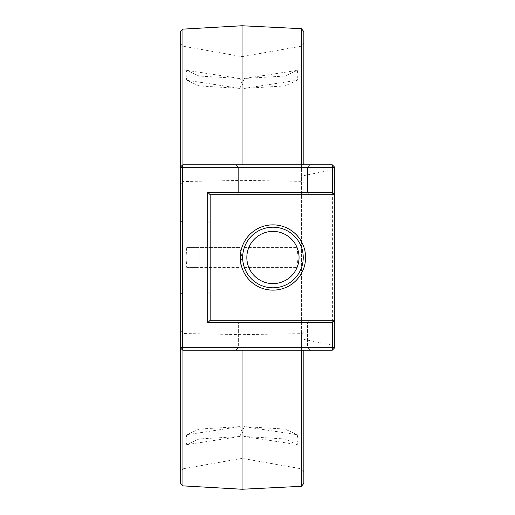 <?xml version="1.0" encoding="UTF-8"?>
<svg xmlns="http://www.w3.org/2000/svg" width="515" height="515" viewBox="0 0 515 515"><rect width="100%" height="100%" fill="white"/><g stroke="black" fill="none" stroke-linecap="round" stroke-linejoin="round"><path stroke-width="0.39" stroke-dasharray="2.58 1.93" d="M332.278 164.8L334.75 167.272L334.75 171.07L332.278 169.828L332.278 164.8L182.722 164.8L182.722 181.57L242.05 180.366L301.397 181.344L303.85 182.316L303.85 175.621L303.85 350.2M332.278 169.828L303.85 175.621M182.947 485.864L182.947 29.136M182.947 164.8L182.947 181.492M180.25 483.167L180.25 31.833M180.25 167.272L180.25 184.731L180.25 167.272L182.722 164.8M182.722 181.57L180.25 184.731M242.05 489.25L242.05 25.75M242.05 164.8L242.05 180.366M272.95 164.8L310.03 164.8L272.95 164.8M301.397 486.315L301.397 28.686M301.397 164.8L301.397 181.344M303.85 164.8L303.85 182.316M303.85 483.392L303.85 31.608M332.606 170.111L332.606 344.889L332.278 345.172L303.85 339.379M303.85 471.734L303.85 43.266L303.85 471.734L301.397 468.817L301.397 46.183L301.397 468.817L242.05 458.35L242.05 56.65L242.05 458.35L182.947 468.817L182.947 46.183L182.947 468.817L180.25 471.508L180.25 43.492L180.25 471.508M303.85 332.684L301.397 333.656L242.05 334.634L182.947 333.508L180.25 330.269L180.25 347.728L182.722 350.2L332.278 350.2L332.278 345.172M180.25 330.269L180.25 347.728M180.25 257.5L180.25 294.58L180.25 257.5M182.947 333.508L182.947 350.2M242.05 334.634L242.05 350.2M272.95 167.272L307.558 167.272L272.95 167.272M301.397 333.656L301.397 350.2M334.75 171.07L334.75 343.93L332.606 344.889M334.75 343.93L334.75 347.728L332.278 350.2M334.75 180.044L334.75 180.752L334.75 179.458L334.75 180.752L334.75 179.458L334.75 180.726L334.75 179.613L334.75 180.044L334.254 180.044L334.254 179.458L334.254 180.752L334.254 179.458L334.254 180.752L334.254 179.458L334.254 180.726L334.254 179.613L334.254 180.044L334.75 180.044L334.254 180.05M334.75 180.591L334.254 180.611L334.254 179.626L334.254 180.611L334.254 179.632L334.254 180.611L334.75 180.752L334.254 180.572L334.75 180.585L334.75 180.083L334.254 180.102L334.75 180.089L334.254 180.089L334.75 180.089L334.254 180.166L334.75 180.16L334.254 180.237L334.75 180.237L334.254 180.437L334.75 180.437L334.75 185.123L334.75 180.417L334.254 180.553L334.75 180.585L334.75 179.626L334.254 179.632L334.75 179.632L334.254 179.709L334.75 179.696L334.75 180.507L334.254 180.501L334.75 180.585L334.254 180.469L334.75 180.469L334.75 179.729L334.75 180.611L334.254 180.611L334.75 180.591L334.75 179.632L334.254 179.626L334.75 179.626L334.75 180.611L334.254 180.591L334.75 180.598M334.254 182.522L334.254 184.106L334.75 184.106L334.254 184.183L334.75 184.183L334.254 184.183L334.75 184.183L334.254 184.183L334.75 184.183L334.254 184.183L334.75 184.035L334.254 184.035L334.75 184.035L334.254 184.035L334.75 184.035L334.254 184.035L334.75 183.701L334.254 183.701L334.254 182.831L334.75 182.831L334.254 182.831L334.75 182.831L334.254 182.831L334.75 182.831L334.254 182.831L334.75 182.831L334.254 182.831L334.75 182.831L334.254 182.831L334.75 182.831L334.254 182.831L334.254 181.975L334.75 181.995L334.75 184.183L334.75 181.473L334.75 184.183L334.75 181.473L334.75 184.183L334.75 181.473L334.75 184.183L334.75 181.769L334.254 181.975L334.254 181.473L334.254 182.98L334.254 181.055L334.254 183.881L334.254 181.029L334.254 184.216L334.254 181.473L334.254 184.183L334.254 181.473L334.254 184.183L334.254 181.473L334.254 184.183L334.254 181.473L334.254 184.183L334.254 182.522L334.75 182.522L334.75 184.183L334.75 182.522M334.75 181.055L334.254 181.055L334.75 181.055M334.75 185.239L334.254 185.284L334.254 184.216L334.254 185.245L334.75 185.239M334.75 180.379L334.254 180.379L334.75 180.392M182.722 333.43L182.722 350.2M182.722 257.5L182.722 292.108L182.722 257.5M272.95 192.237L307.558 192.237L272.95 192.237M334.75 320.291L210.159 320.291L210.159 194.709L334.75 194.709M272.95 320.291L310.03 320.291L272.95 320.291M272.95 194.709L310.03 194.709L272.95 194.709M334.75 180.218L334.254 180.231M334.75 179.458L334.254 179.458L334.75 179.458M334.75 179.561L334.254 179.561L334.75 179.574M334.75 179.767L334.254 179.754M334.75 179.6L334.254 179.619M334.75 180.662L334.254 180.681M334.75 180.752L334.254 180.733L334.75 180.752M334.75 180.726L334.254 180.726M334.75 179.947L334.254 179.973M334.75 179.484L334.254 179.49L334.75 179.484M334.75 180.173L334.254 180.173L334.75 180.199M334.75 179.535L334.254 179.535M334.75 179.671L334.254 179.671L334.75 179.658M334.75 181.898L334.254 181.898L334.75 181.898M334.75 181.724L334.254 181.724L334.75 181.724M334.75 181.55L334.254 181.55L334.75 181.55M334.75 181.473L334.254 181.473M334.75 181.621L334.254 181.621L334.254 184.042L334.254 181.621L334.75 181.621M334.75 182.98L334.254 182.98M334.75 182.226L334.254 182.226M334.75 182.658L334.254 182.658L334.75 182.677M334.75 182.452L334.254 182.452M334.75 182.632L334.254 182.632L334.75 182.632M334.75 182.085L334.254 182.085L334.75 182.072M334.75 181.943L334.254 181.943L334.75 181.956M334.75 181.351L334.254 181.351L334.75 181.351M334.75 181.203L334.254 181.203L334.75 181.203M334.75 185.123L334.254 185.123L334.75 185.123M334.75 184.628L334.254 184.628L334.75 184.628M334.75 184.216L334.254 184.216L334.75 184.216M334.75 183.9L334.254 183.9L334.75 183.881M334.75 183.269L334.254 183.269L334.75 183.269M334.75 182.387L334.254 182.387L334.75 182.387M334.75 181.756L334.254 181.756L334.254 182.683L334.254 181.769L334.75 181.756L334.254 181.769L334.75 181.769L334.254 181.769L334.75 181.769L334.254 181.769L334.75 181.769L334.254 181.769L334.75 181.769L334.75 182.683L334.254 182.683L334.254 182.239L334.254 182.683L334.75 182.683L334.75 181.769M334.75 181.441L334.254 181.441L334.75 181.441M334.75 181.029L334.254 181.029L334.75 181.029M334.75 180.417L334.254 180.411L334.75 180.417M334.75 185.284L334.254 185.284M334.75 183.81L334.254 183.81M334.75 183.018L334.254 183.018M334.75 182.419L334.254 182.419M334.75 182.007L334.254 182.007M334.75 182.053L334.254 182.053M334.75 181.789L334.254 181.789M334.75 181.834L334.254 181.834M334.75 183.237L334.254 183.237M334.75 183.643L334.254 183.643M334.75 183.597L334.254 183.597M334.75 183.655L334.254 183.655M334.75 183.861L334.254 183.861M334.75 184.183L334.254 184.183M334.75 183.482L334.254 183.482M334.75 182.155L334.254 182.155L334.75 182.149M334.75 183.488L334.254 183.488M334.75 184.035L334.254 184.042M334.75 184.029L334.254 184.029L334.75 184.029M272.95 350.2L310.03 350.2L272.95 350.2M244.316 78.48L297.271 70.381L284.95 76.046L244.316 78.48L242.05 83.559L244.316 88.368L297.271 80.269L284.95 85.934L244.316 88.368M244.316 426.632L297.271 434.731L284.95 429.066L244.316 426.632L242.05 431.441L244.316 436.52L297.271 444.619L284.95 438.954L244.316 436.52M297.271 434.731L297.928 439.971L297.271 444.619M297.271 70.381L297.928 75.029L297.271 80.269M244.316 267.388L297.271 267.388L244.316 267.388L242.05 257.5L244.316 247.612L297.271 247.612L244.316 247.612M297.271 267.388L297.928 257.5L297.271 247.612M186.713 70.33L239.797 78.48L199.151 76.046L199.151 85.934L186.713 80.218L186.057 74.971L186.713 70.33L199.151 76.046M186.713 80.218L239.797 88.368L242.05 83.559L239.797 78.48M186.713 434.782L239.797 426.632L199.151 429.066L199.151 438.954L186.713 444.67L186.057 440.029L186.713 434.782L199.151 429.066M186.713 444.67L239.797 436.52L242.05 431.441L239.797 426.632M186.713 267.388L239.797 267.388L199.151 267.388L199.151 247.612L186.713 247.612L186.057 257.5L186.713 267.388L199.151 267.388M186.713 247.612L239.797 247.612L242.05 257.5L239.797 267.388M207.687 257.5L207.687 222.892L207.687 257.5M210.159 257.5L210.159 220.42L210.159 257.5M272.95 322.763L307.558 322.763L272.95 322.763M272.95 347.728L307.558 347.728L272.95 347.728M284.95 429.066L284.95 438.954M284.95 76.046L284.95 85.934M284.95 267.388L284.95 247.612M239.797 88.368L199.151 85.934M239.797 436.52L199.151 438.954M239.797 247.612L199.151 247.612M334.75 182.683L334.254 182.683L334.75 182.683L334.75 182.239L334.254 182.239L334.75 182.239L334.75 182.683M334.75 183.945L334.254 183.945L334.75 183.945M334.75 183.688L334.254 183.688L334.75 183.688M334.75 183.301L334.254 183.301L334.75 183.301M334.75 182.355L334.254 182.355L334.75 182.355M334.75 181.975L334.254 181.975L334.75 181.975M334.75 182.831L334.254 182.831M334.75 179.838L334.254 179.838M334.75 180.289L334.254 180.282M334.75 179.645L334.254 179.632M334.75 179.812L334.254 179.812L334.75 179.799M334.75 179.935L334.254 179.935M334.75 180.649L334.254 180.649L334.75 180.636M334.75 179.999L334.254 179.993M334.75 180.025L334.254 180.025M334.75 180.527L334.254 180.527L334.75 180.533M334.75 180.353L334.254 180.353M334.75 180.707L334.254 180.707L334.75 180.701M334.75 180.076L334.254 180.076L334.75 180.102M334.75 179.51L334.254 179.51M334.75 180.108L334.254 180.108M334.75 180.585L334.254 180.585L334.75 180.578M334.75 179.851L334.254 179.864M334.75 179.696L334.254 179.696L334.75 179.709M334.75 180.45L334.254 180.456M334.75 180.514L334.254 180.514L334.75 180.507M334.75 180.25L334.254 180.25M334.75 180.166L334.254 180.166M334.75 179.729L334.254 179.729L334.75 179.729M334.75 179.889L334.254 179.889L334.75 179.889M334.75 180.321L334.254 180.321L334.75 180.327M334.75 180.482L334.254 180.482L334.75 180.482M307.558 167.272L310.03 164.8L307.558 167.272L307.558 192.237L307.558 167.272M238.342 167.272L235.87 164.8L238.342 167.272L238.342 192.237L238.342 167.272M180.25 43.492L182.947 46.183L242.05 56.65L301.397 46.183L303.85 43.266M182.722 222.892L180.25 220.42L182.722 222.892L207.687 222.892L182.722 222.892M182.722 292.108L180.25 294.58L182.722 292.108L207.687 292.108L182.722 292.108M238.342 192.237L235.87 194.709L238.342 192.237M307.558 192.237L310.03 194.709L307.558 192.237M307.558 322.763L310.03 320.291L307.558 322.763L307.558 347.728L310.03 350.2L307.558 347.728L307.558 322.763M238.342 322.763L235.87 320.291L238.342 322.763L238.342 347.728L235.87 350.2L238.342 347.728L238.342 322.763M207.687 292.108L210.159 294.58L207.687 292.108M207.687 222.892L210.159 220.42L207.687 222.892"/><path stroke-width="0.77" d="M182.947 350.2L182.947 485.864L180.25 483.167L180.25 347.728L334.75 347.728L332.278 350.2L182.722 350.2L180.25 347.728L180.25 31.833L182.947 29.136L182.947 164.8M303.85 164.8L303.85 31.608L301.397 28.686L242.05 25.75L242.05 164.8M182.722 350.2L182.722 167.272L180.25 167.272L182.722 164.8L332.278 164.8L334.75 167.272L332.278 167.272L332.278 164.8M301.397 28.686L301.397 164.8M303.85 350.2L303.85 483.392L301.397 486.315L242.05 489.25L182.947 485.864M242.05 350.2L242.05 489.25M334.75 167.272L334.75 194.709L332.278 192.237L332.278 167.272L182.722 167.272L182.722 164.8M301.397 350.2L301.397 486.315M334.75 347.728L334.75 320.291L332.278 322.763L332.278 350.2M332.278 192.237L207.687 192.237L210.159 194.709L334.75 194.709L334.75 320.291L210.159 320.291L207.687 322.763L332.278 322.763M207.687 192.237L207.687 322.763M305.582 257.5A32.632 32.632 0 0 1 256.637 285.761A32.632 32.632 0 0 1 256.637 229.239A32.632 32.632 0 0 1 305.582 257.5M210.159 194.709L210.159 320.291M303.251 257.5A30.301 30.301 0 0 1 257.796 283.739A30.301 30.301 0 0 1 257.796 231.261A30.301 30.301 0 0 1 303.251 257.5M299.054 257.5A26.104 26.104 0 0 1 259.895 280.109A26.104 26.104 0 0 1 259.895 234.892A26.104 26.104 0 0 1 299.054 257.5M242.05 25.75L182.947 29.136"/></g></svg>
